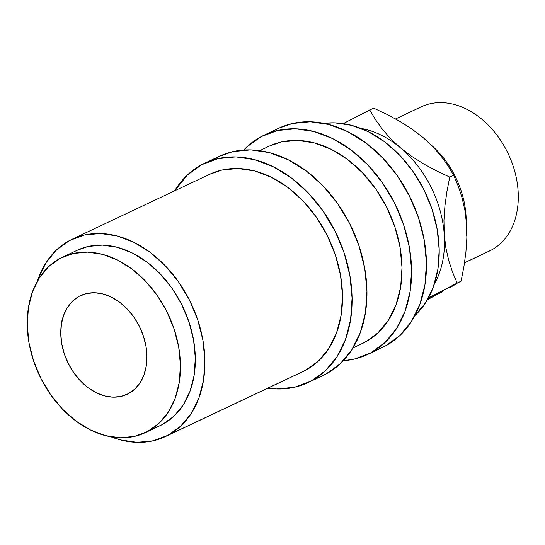 <?xml version="1.0" encoding="UTF-8"?>
<svg xmlns="http://www.w3.org/2000/svg" width="545" height="545" viewBox="0 0 545 545"><rect width="100%" height="100%" fill="white"/><g stroke="black" fill="none" stroke-linecap="round" stroke-linejoin="round"><path stroke-width="0.82" d="M167.915 435.305A109.129 80.176 64.7 0 1 165.333 436.606A109.129 80.176 64.7 0 1 111.003 436.838L120.309 439.883L137.088 442.349L153.165 440.803L167.915 435.305L305.52 370.314L167.915 435.305L180.777 426.067L191.254 413.437L198.945 397.911L203.551 380.076L204.9 360.62L202.931 340.291L197.733 319.874L189.497 300.152L178.542 281.881L165.285 265.762L150.243 252.417L133.988 242.362L117.141 235.971L100.362 233.505L84.284 235.052L69.535 240.549A109.129 80.176 64.7 0 1 72.117 239.248A109.129 80.176 64.7 0 1 190.369 301.91A109.129 80.176 64.7 0 1 167.915 435.305M37.421 281.063A109.129 80.176 64.7 0 1 69.535 240.549L56.673 249.787L46.196 262.418L38.504 277.943L37.421 281.063M165.333 436.606L302.938 371.608A109.129 80.176 -115.3 0 0 305.52 370.314L318.382 361.069L328.86 348.446L336.544 332.913L341.156 315.078L342.505 295.622L340.536 275.3L335.339 254.883L327.102 235.154L316.141 216.883L302.891 200.764L287.842 187.419L271.587 177.363L254.747 170.973L237.967 168.507L221.89 170.054L209.525 174.345M147.572 431.517A97.003 71.272 64.7 0 1 145.277 432.669A97.003 71.272 64.7 0 1 40.16 376.97A97.003 71.272 64.7 0 1 60.127 258.391L73.234 253.507L87.527 252.131L102.446 254.324L117.413 260.006L131.863 268.944L145.236 280.804L157.021 295.131L166.756 311.379L174.08 328.908L178.699 347.056L180.45 365.123L179.251 382.42L175.156 398.272L168.316 412.075L159.004 423.302L147.572 431.517L134.458 436.402L120.173 437.778L105.253 435.584L90.286 429.903L75.837 420.965L62.464 409.104L50.678 394.771L40.943 378.53L33.62 361.001L28.994 342.853L27.25 324.786L28.449 307.489L32.543 291.636L39.376 277.834L48.689 266.607L60.127 258.391A97.003 71.272 64.7 0 1 62.416 257.24A97.003 71.272 64.7 0 1 167.533 312.939A97.003 71.272 64.7 0 1 147.572 431.517L162.451 424.487L147.572 431.517M145.277 432.669L160.155 425.638A97.003 71.272 -115.3 0 0 162.451 424.487A97.003 71.272 -115.3 0 0 182.411 305.915A97.003 71.272 -115.3 0 0 77.295 250.216L62.416 257.24M79.257 296.262A54.568 40.092 64.7 0 1 80.544 295.615A54.568 40.092 64.7 0 1 139.67 326.946A54.568 40.092 64.7 0 1 128.443 393.647A54.568 40.092 64.7 0 1 127.155 394.294A54.568 40.092 64.7 0 1 68.023 362.963A54.568 40.092 64.7 0 1 79.257 296.262L81.866 295.029L79.257 296.262L72.826 300.888L67.587 307.196L63.738 314.962L61.435 323.88L60.761 333.608L61.742 343.772L64.344 353.978L68.466 363.842L73.943 372.978L80.571 381.037L88.092 387.706L96.22 392.741L104.64 395.929L113.033 397.169L121.065 396.392L128.443 393.647L134.874 389.021L140.113 382.713L143.955 374.946L146.264 366.029L146.932 356.301L145.951 346.136L143.355 335.931L139.234 326.067L133.757 316.931L127.128 308.872L119.607 302.196L111.48 297.168L103.059 293.98L94.667 292.74L86.628 293.517L79.257 296.262M310.984 381.132A121.256 89.087 64.7 0 1 308.116 382.57A121.256 89.087 64.7 0 1 267.827 388.197L276.731 388.96L294.593 387.243L310.984 381.132L325.862 374.102L310.984 381.132L325.276 370.866L336.919 356.832L345.462 339.576L350.578 319.758L352.077 298.142L349.897 275.559L344.113 252.873L334.964 230.957L322.79 210.656L308.061 192.746L291.343 177.922L273.283 166.743L254.57 159.651L235.924 156.905L218.061 158.622L201.67 164.733A121.256 89.087 64.7 0 1 204.538 163.289A121.256 89.087 64.7 0 1 335.938 232.913A121.256 89.087 64.7 0 1 310.984 381.132M174.604 190.839A121.256 89.087 64.7 0 1 201.67 164.733L187.385 175L174.604 190.839M216.549 157.703A121.256 89.087 -115.3 0 0 212.203 160.244L216.549 157.703M308.116 382.57L322.994 375.546A121.256 89.087 -115.3 0 0 325.862 374.102A121.256 89.087 -115.3 0 0 350.81 225.889A121.256 89.087 -115.3 0 0 219.417 156.265L204.538 163.289M370.491 353.024A121.256 89.087 64.7 0 1 367.623 354.468A121.256 89.087 64.7 0 1 343.282 360.715L354.1 359.135L370.491 353.024L385.363 346L370.491 353.024L384.777 342.757L396.419 328.724L404.962 311.474L410.085 291.657L411.584 270.041L409.397 247.45L403.62 224.765L394.471 202.856L382.297 182.548L367.568 164.638L350.851 149.814L332.791 138.634L314.077 131.543L295.431 128.797L277.569 130.514L261.178 136.625A121.256 89.087 64.7 0 1 264.046 135.18A121.256 89.087 64.7 0 1 395.438 204.811A121.256 89.087 64.7 0 1 370.491 353.024M243.758 150.011A121.256 89.087 64.7 0 1 261.178 136.625L246.885 146.891L243.758 150.011M276.056 129.601A121.256 89.087 -115.3 0 0 271.71 132.135L276.056 129.601M367.623 354.468L382.495 347.438A121.256 89.087 -115.3 0 0 385.363 346A121.256 89.087 -115.3 0 0 410.317 197.78A121.256 89.087 -115.3 0 0 278.917 128.157L264.046 135.18M464.531 262.813L489.362 251.082A79.768 58.608 -115.3 0 0 491.249 250.128A79.768 58.608 64.7 0 1 487.434 251.933M419.343 107.774A79.768 58.608 64.7 0 1 507.027 151.34A79.768 58.608 64.7 0 1 491.249 250.128L464.538 262.745L491.249 250.128A79.768 58.608 -115.3 0 0 507.668 152.627A79.768 58.608 -115.3 0 0 421.231 106.82L395.568 118.939M352.928 347.996L362.445 343.5A109.129 80.176 -115.3 0 0 365.021 342.206L352.996 347.887L365.021 342.206A109.129 80.176 -115.3 0 0 387.481 208.81A109.129 80.176 -115.3 0 0 269.223 146.149L259.713 150.645M414.888 315.575A109.129 80.176 -115.3 0 0 425.522 193.012A109.129 80.176 -115.3 0 0 324.105 123.381L334.657 122.836L351.443 125.302L368.284 131.692L384.538 141.748L399.58 155.093L412.838 171.212L423.792 189.483L432.035 209.205L437.233 229.622L439.195 249.951L437.846 269.407L433.241 287.242L425.55 302.768L414.888 315.575M465.069 211.794L466.554 223.893L466.854 237.913L465.9 252.308L463.884 266.818L461.05 281.213L428.418 297.931L457.146 283.059L452.561 272.193L448.746 260.578L445.899 248.029L444.243 234.432A97.003 71.272 64.7 0 1 434.324 284.115A97.003 71.272 -115.3 0 0 444.243 234.432L443.943 220.412L444.904 206.017L446.92 191.513L449.748 177.111L436.511 170.864L423.785 164.004L411.713 156.374L400.52 147.872A97.003 71.272 -115.3 0 0 360.756 128.347A97.003 71.272 64.7 0 1 400.52 147.872A97.003 71.272 64.7 0 1 444.243 234.432A97.003 71.272 -115.3 0 0 400.52 147.872L390.82 138.866L382.522 129.417L375.546 119.709L369.701 109.94L343.275 123.606L373.604 108.094L386.841 114.341L399.56 121.201L411.632 128.831L422.831 137.333L431.599 145.542M413.505 130.357L422.831 137.333L432.526 146.333L440.823 155.788L447.806 165.496L453.651 175.265L458.236 186.138L462.051 197.746L464.905 210.295L466.554 223.893L466.738 235.747M441.777 291.125L433.936 296.255L427.811 299.035M442.724 291.521L427.423 299.709L442.724 291.521M456.111 284.074L450.047 287.494L456.111 284.074M457.146 283.059L461.05 281.213L463.884 266.818L465.9 252.308L466.854 237.913L466.554 223.893L464.905 210.295L462.051 197.746L458.236 186.138L453.651 175.265L449.748 177.111L453.651 175.265L447.806 165.496L440.823 155.788L432.526 146.333L422.831 137.333L411.632 128.831L399.56 121.201L386.841 114.341L373.604 108.094L369.701 109.94L375.546 119.709L382.522 129.417L390.82 138.866L400.52 147.872L411.713 156.374L423.785 164.004L436.511 170.864L449.748 177.111L446.92 191.513L444.904 206.017L443.943 220.412L444.243 234.432L445.899 248.029L448.746 260.578L452.561 272.193L457.146 283.059M431.449 145.243A79.768 58.608 64.7 0 1 466.213 219.853A79.768 58.608 -115.3 0 0 431.449 145.243M365.021 342.206L377.883 332.961L388.36 320.337L396.052 304.805L400.657 286.97L402.006 267.52L400.044 247.192L394.839 226.775L386.603 207.052L375.648 188.774L362.391 172.663L347.349 159.317L331.094 149.255L314.254 142.872L297.468 140.399L281.397 141.945L269.026 146.244M382.249 347.56L385.363 346L399.655 335.734L411.298 321.7L419.841 304.444L424.957 284.626L426.456 263.01L424.276 240.427L418.499 217.741L409.343 195.825L397.169 175.524L382.44 157.614L365.729 142.79L347.662 131.611L328.955 124.512L310.309 121.773L292.447 123.49L278.699 128.259M300.275 372.787L305.52 370.314A109.129 80.176 -115.3 0 0 327.974 236.918A109.129 80.176 -115.3 0 0 209.716 174.257L72.117 239.248M322.742 375.662L325.862 374.102L340.148 363.835L351.791 349.808L360.334 332.552L365.457 312.735L366.955 291.119L364.769 268.535L358.992 245.85L349.842 223.934L337.668 203.632L322.94 185.722L306.222 170.892L288.162 159.719L269.448 152.62L250.802 149.882L232.94 151.599L219.199 156.367M61.926 320.623L62.498 320.29M159.958 425.734L162.451 424.487L173.882 416.271L183.195 405.051L190.028 391.242L194.129 375.389L195.321 358.099L193.577 340.032L188.952 321.884L181.635 304.348L171.893 288.107L160.114 273.781L146.741 261.92L132.292 252.975L117.318 247.301L102.406 245.107L88.113 246.483L77.118 250.298"/></g></svg>
